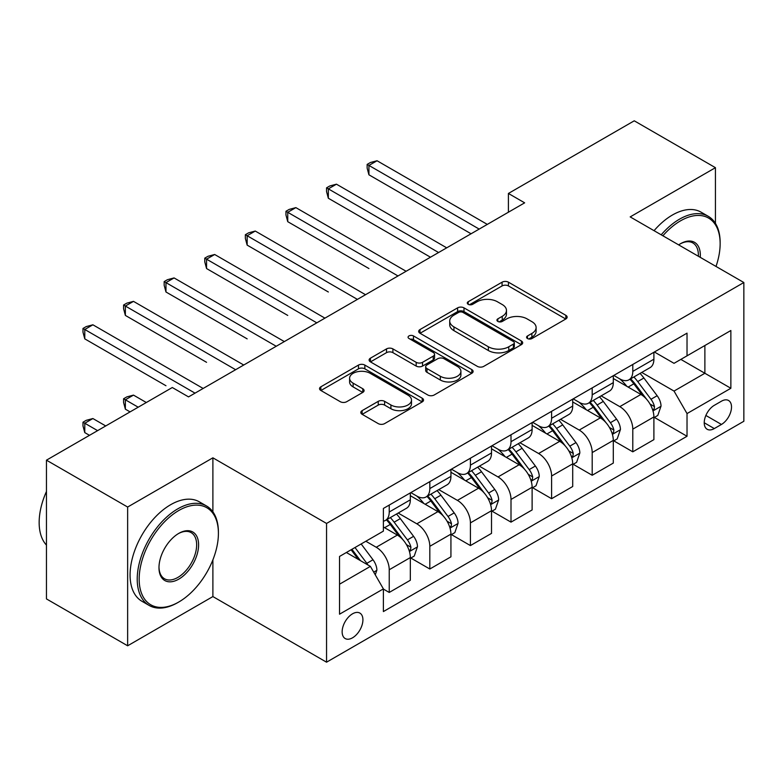 <?xml version="1.0" encoding="UTF-8"?>
<svg xmlns="http://www.w3.org/2000/svg" width="783" height="783" viewBox="0 0 783 783"><rect width="100%" height="100%" fill="white"/><g stroke="black" fill="none" stroke-linecap="round" stroke-linejoin="round"><path stroke-width="1.17" d="M527.497 338.54A3.152 1.82 0 0 0 531.96 338.54L565.825 318.984A4.512 2.603 0 0 0 567.146 317.144A4.512 2.603 0 0 0 565.825 315.304L508.451 282.183A4.512 2.603 0 0 0 502.079 282.183L468.205 301.729A3.152 1.82 0 0 0 467.285 303.021A3.152 1.82 0 0 0 468.205 304.313A3.152 1.82 0 0 0 472.668 304.313L477.053 301.778A14.427 8.329 0 0 1 497.45 301.778L502.236 304.538A14.427 8.329 0 0 1 506.464 310.43A14.427 8.329 0 0 1 502.236 316.322L497.851 318.847A3.152 1.82 0 0 0 496.931 320.139A3.152 1.82 0 0 0 497.851 321.421A3.152 1.82 0 0 0 502.314 321.421L506.699 318.896A14.427 8.329 0 0 1 527.096 318.896L531.882 321.656A14.427 8.329 0 0 1 536.11 327.548A14.427 8.329 0 0 1 531.882 333.431L527.497 335.966A3.152 1.82 0 0 0 526.577 337.248A3.152 1.82 0 0 0 527.497 338.54L527.497 335.966M352.526 637.812A14.701 8.486 120 0 0 362.128 624.863A14.701 8.486 120 0 0 359.877 613.089A14.701 8.486 120 0 0 352.526 613.813A14.701 8.486 120 0 0 342.934 626.772A14.701 8.486 120 0 0 345.186 638.546A14.701 8.486 120 0 0 352.526 637.812M362.137 410.635A4.512 2.603 0 0 0 360.816 412.475A4.512 2.603 0 0 0 362.137 414.315L378.238 423.613A4.512 2.603 0 0 0 384.61 423.613L422.223 401.894A4.512 2.603 0 0 0 423.544 400.054A4.512 2.603 0 0 0 422.223 398.214L364.849 365.084A4.512 2.603 0 0 0 358.477 365.084L320.864 386.802A4.512 2.603 0 0 0 319.542 388.642A4.512 2.603 0 0 0 320.864 390.482L340.302 401.708A4.512 2.603 0 0 0 346.683 401.708L362.774 392.42A4.512 2.603 0 0 0 364.095 390.58A4.512 2.603 0 0 0 362.774 388.74L353.133 383.171A12.058 6.959 0 0 1 349.6 378.248A12.058 6.959 0 0 1 357.048 371.817A12.058 6.959 0 0 1 370.193 373.325L407.963 395.131A12.058 6.959 0 0 1 411.496 400.054A12.058 6.959 0 0 1 404.048 406.485A12.058 6.959 0 0 1 390.913 404.977L384.61 401.346A4.512 2.603 0 0 0 378.238 401.346L362.137 410.635L362.137 414.315M212.888 457.82L127.639 507.041L46.461 460.169L46.461 598.917L127.639 645.789L212.888 596.568L326.55 662.193L326.55 523.445L212.888 457.82L212.888 511.847M715.437 223.39L715.437 167.679L630.188 216.901L743.85 282.516L326.55 523.445M715.437 167.679L634.25 120.807L508.412 193.46L508.412 212.213M46.461 460.169L172.299 387.516L188.537 396.893L524.649 202.836L508.412 193.46M477.376 366.375A4.512 2.603 0 0 0 483.747 366.375L521.361 344.657A4.512 2.603 0 0 0 522.682 342.817A4.512 2.603 0 0 0 521.361 340.977L463.986 307.856A4.512 2.603 0 0 0 457.605 307.856L419.991 329.565A4.512 2.603 0 0 0 418.68 331.405A4.512 2.603 0 0 0 419.991 333.245L477.376 366.375M410.263 339.225A3.152 1.82 0 0 1 413.463 339.665L413.463 335.917L471.797 369.596A4.512 2.603 0 0 1 473.118 371.436A4.512 2.603 0 0 1 471.797 373.276L434.183 394.994A4.512 2.603 0 0 1 427.802 394.994L370.428 361.863L370.428 358.183A4.512 2.603 0 0 0 369.106 360.023A4.512 2.603 0 0 0 370.428 361.863M370.428 358.183L386.528 348.895A4.512 2.603 0 0 1 392.9 348.895L416.174 362.323A4.512 2.603 0 0 0 422.546 362.323L433.224 356.157A4.512 2.603 0 0 0 434.545 354.317A4.512 2.603 0 0 0 433.224 352.477L409 338.491A3.152 1.82 0 0 1 408.07 337.209A3.152 1.82 0 0 1 410.018 335.525A3.152 1.82 0 0 1 413.463 335.917M721.446 401.199L714.302 405.33A14.241 8.222 120 0 0 704.994 417.877A14.241 8.222 120 0 0 707.176 429.28A14.241 8.222 120 0 0 714.302 428.575L721.446 424.455A14.241 8.222 120 0 0 730.745 411.907A14.241 8.222 120 0 0 728.562 400.495A14.241 8.222 120 0 0 721.446 401.199M326.55 662.193L743.85 421.264L743.85 282.516M654.382 351.988L674.026 363.332L687.024 355.834L687.024 333.147L383.386 508.451L383.386 531.128L339.538 556.449L339.538 614.195L383.386 588.885L383.386 611.572L687.024 436.268L687.024 413.581L674.026 391.079L641.737 372.434M687.024 355.834L730.862 330.514L730.862 388.27L687.024 413.581M127.639 507.041L127.639 645.789M680.848 359.397L704.876 373.266L704.876 345.518L730.862 330.514M674.026 391.079L704.876 373.266L730.862 388.27M339.538 584.196L370.388 566.383L346.36 552.504M383.386 589.07L389.229 592.447L389.229 569.76A18.371 10.61 -120 0 0 376.241 547.258L365.847 541.259M389.229 592.447L410.331 580.262L410.331 557.574A18.371 10.61 -120 0 0 397.343 535.073L383.386 527.008M410.821 558.044L429.818 569.006L429.818 546.319A18.371 10.61 -120 0 0 416.83 523.817L398.175 513.051M429.818 569.006L450.93 556.821L450.93 534.133A18.371 10.61 -120 0 0 437.942 511.632L410.331 495.698M451.419 534.603L470.417 545.575L470.417 522.887A18.371 10.61 -120 0 0 457.419 500.386L438.774 489.62M470.417 545.575L491.518 533.38L491.518 510.702A18.371 10.61 -120 0 0 478.53 488.201L450.93 472.266M492.008 511.162L511.005 522.134L511.005 499.446A18.371 10.61 -120 0 0 498.017 476.945L479.362 466.179M511.005 522.134L532.117 509.948L532.117 487.261A18.371 10.61 -120 0 0 519.129 464.759L491.518 448.825M532.606 487.731L551.604 498.702L551.604 476.015A18.371 10.61 -120 0 0 538.606 453.514L519.961 442.747M551.604 498.702L572.706 486.507L572.706 463.83A18.371 10.61 -120 0 0 559.718 441.328L532.117 425.384M573.195 464.29L592.193 475.261L592.193 452.574A18.371 10.61 -120 0 0 579.205 430.073L560.55 419.306M592.193 475.261L613.304 463.076L613.304 440.389A18.371 10.61 -120 0 0 600.316 417.887L572.706 401.953M613.794 440.858L632.791 451.83L632.791 429.143A18.371 10.61 -120 0 0 619.793 406.641L601.148 395.875M632.791 451.83L653.893 439.635L653.893 416.947A18.371 10.61 -120 0 0 640.905 394.456L613.304 378.512M613.784 375.419L619.793 378.894A18.371 10.61 -120 0 0 628.984 379.804A18.371 10.61 -120 0 0 632.791 371.387L632.791 364.457M573.195 398.86L579.205 402.325A18.371 10.61 -120 0 0 588.385 403.235A18.371 10.61 -120 0 0 592.193 394.828L592.193 387.888M532.606 422.291L538.606 425.766A18.371 10.61 -120 0 0 547.797 426.676A18.371 10.61 -120 0 0 551.604 418.259L551.604 411.329M492.008 445.733L498.017 449.197A18.371 10.61 -120 0 0 507.198 450.108A18.371 10.61 -120 0 0 511.005 441.7L511.005 434.761M451.419 469.164L457.419 472.638A18.371 10.61 -120 0 0 466.609 473.549A18.371 10.61 -120 0 0 470.417 465.141L470.417 458.202M410.821 492.605L416.83 496.07A18.371 10.61 -120 0 0 426.011 496.98A18.371 10.61 -120 0 0 429.818 488.572L429.818 481.633M654.382 417.417L687.024 436.268M628.984 379.804L650.086 367.619A18.371 10.61 -120 0 0 653.893 359.201L653.893 352.272M588.385 403.235L609.497 391.05A18.371 10.61 -120 0 0 613.304 382.642L613.304 375.703M547.797 426.676L568.908 414.491A18.371 10.61 -120 0 0 572.706 406.074L572.706 399.144M507.198 450.108L528.31 437.922A18.371 10.61 -120 0 0 532.117 429.515L532.117 422.575M466.609 473.549L487.721 461.363A18.371 10.61 -120 0 0 491.518 452.946L491.518 446.016M426.011 496.98L447.122 484.794A18.371 10.61 -120 0 0 450.93 476.387L450.93 469.448M383.386 521.165A18.371 10.61 -120 0 0 385.422 520.421L406.534 508.236A18.371 10.61 -120 0 0 410.331 499.818L410.331 492.889M385.422 520.421A18.371 10.61 -120 0 0 389.229 512.013L389.229 505.074M370.388 566.383L383.386 588.885M212.888 596.568L212.888 559.865M528.76 338.99L531.882 337.179A14.427 8.329 0 0 0 536.11 331.297L536.11 327.548M506.464 310.43L506.464 314.179A14.427 8.329 0 0 1 502.236 320.071L499.114 321.872M565.766 319.024L508.451 285.932A4.512 2.603 0 0 0 502.079 285.932L469.467 304.753M521.302 344.696L463.986 311.605A4.512 2.603 0 0 0 457.605 311.605L420.06 333.284M513.394 344.109A3.152 1.82 0 0 0 514.314 342.817A3.152 1.82 0 0 0 513.394 341.535L463.027 312.456A3.152 1.82 0 0 0 458.564 312.456L453.944 315.118A14.427 8.329 0 0 0 449.716 321.01A14.427 8.329 0 0 0 453.944 326.902L488.367 346.771A14.427 8.329 0 0 0 508.774 346.771L513.394 344.109L513.394 347.858A3.152 1.82 0 0 0 514.314 346.566L514.314 342.817M449.716 321.01L449.716 324.759A14.427 8.329 0 0 0 453.944 330.651L453.944 326.902M513.394 347.858L508.774 350.53A14.427 8.329 0 0 1 488.367 350.53L453.944 330.651M370.486 361.903L386.528 352.644L386.528 348.895M434.545 354.317L434.545 358.076A4.512 2.603 0 0 1 433.224 359.916L422.546 366.072A4.512 2.603 0 0 1 416.174 366.072L392.9 352.644A4.512 2.603 0 0 0 386.528 352.644M413.463 339.665L471.738 373.315M440.32 376.271A12.058 6.959 0 0 0 453.455 377.778A12.058 6.959 0 0 0 460.903 371.348A12.058 6.959 0 0 0 457.37 366.424L444.059 358.741A4.512 2.603 0 0 0 437.687 358.741L427.009 364.907A4.512 2.603 0 0 0 425.688 366.747A4.512 2.603 0 0 0 427.009 368.587L440.32 376.271L440.32 380.019A12.058 6.959 0 0 0 453.455 381.527A12.058 6.959 0 0 0 460.903 375.096L460.903 371.348M425.688 366.747L425.688 370.496A4.512 2.603 0 0 0 427.009 372.336L427.009 368.587M440.32 380.019L427.009 372.336M411.496 400.054L411.496 403.803A12.058 6.959 0 0 1 404.048 410.233A12.058 6.959 0 0 1 390.913 408.726L384.61 405.095A4.512 2.603 0 0 0 378.238 405.095L362.196 414.354M349.6 378.248L349.6 381.996A12.058 6.959 0 0 0 353.133 386.919L353.133 383.171M362.715 392.449L353.133 386.919M422.164 401.933L364.849 368.842A4.512 2.603 0 0 0 358.477 368.842L320.922 390.521M653.893 417.701L657.789 415.45L661.038 406.074A12.166 7.027 -120 0 0 657.152 395.718L643.89 378.003A35.137 20.28 -120 0 0 640.054 373.413M626.86 386.342A35.137 20.28 -120 0 0 619.666 378.815M652.787 410.253L654.206 408.716L654.471 406.592A12.166 7.027 -120 0 0 650.986 399.271L637.714 381.566A35.137 20.28 -120 0 0 633.878 376.975M630.609 378.864A29.167 16.834 60 0 1 635.395 384.306L646.631 399.291M368.93 268.549L287.743 221.677L287.743 212.301L295.866 207.622L406.113 271.27M629.982 379.226A35.137 20.28 60 0 1 633.819 383.817L642.637 395.591M479.186 229.086L368.93 165.428L377.054 160.75L487.3 224.398M471.063 233.774L368.93 174.805L368.93 165.428L367.149 164.401L370.388 162.521L377.054 160.75M368.93 174.805L367.149 168.149L367.149 164.401M613.304 441.142L617.2 438.891L620.449 429.515A12.166 7.027 -120 0 0 616.564 419.15L603.292 401.434A35.137 20.28 -120 0 0 599.455 396.844M586.261 409.773A35.137 20.28 -120 0 0 579.068 402.247M612.189 433.684L613.608 432.157L613.872 430.033A12.166 7.027 -120 0 0 610.388 422.712L597.126 404.997A35.137 20.28 -120 0 0 593.289 400.407M590.02 402.296A29.167 16.834 60 0 1 594.806 407.737L606.032 422.732M328.341 291.99L247.154 245.118L247.154 235.742L255.268 231.054L365.524 294.711M589.393 402.658A35.137 20.28 60 0 1 593.22 407.248L602.049 419.022M572.706 464.573L576.601 462.322L579.851 452.946A12.166 7.027 -120 0 0 575.965 442.591L562.703 424.875A35.137 20.28 -120 0 0 558.866 420.285M545.673 433.214A35.137 20.28 -120 0 0 538.479 425.688M571.6 457.125L573.019 455.589L573.283 453.465A12.166 7.027 -120 0 0 569.799 446.153L556.527 428.438A35.137 20.28 -120 0 0 552.69 423.848M549.421 425.737A29.167 16.834 60 0 1 554.217 431.179L565.443 446.163M287.743 315.422L206.555 268.549L206.555 259.173L214.679 254.495L324.925 318.143M548.795 426.099A35.137 20.28 60 0 1 552.632 430.689L561.45 442.464M532.117 488.015L536.012 485.763L539.262 476.387A12.166 7.027 -120 0 0 535.376 466.022L522.104 448.307A35.137 20.28 -120 0 0 518.268 443.716M505.074 456.646A35.137 20.28 -120 0 0 497.88 449.119M531.011 480.556L532.42 479.03L532.685 476.906A12.166 7.027 -120 0 0 529.2 469.585L515.938 451.869A35.137 20.28 -120 0 0 512.102 447.279M508.833 449.168A29.167 16.834 60 0 1 513.619 454.61L524.845 469.604M247.154 338.863L165.967 291.99L165.967 282.614L174.08 277.926L284.337 341.584M508.206 449.53A35.137 20.28 60 0 1 512.043 454.12L520.861 465.895M438.588 252.518L328.341 188.869L336.455 184.181L446.711 247.839M430.474 257.206L328.341 198.246L328.341 188.869L326.55 187.842L329.8 185.963L336.455 184.181M328.341 198.246L326.55 191.59L326.55 187.842M397.999 275.959L285.961 211.273L289.201 209.404L295.866 207.622M287.743 221.677L285.961 215.022L285.961 211.273M357.4 299.39L245.363 234.714L248.612 232.835L255.268 231.054M247.154 245.118L245.363 238.463L245.363 234.714M491.518 511.446L495.424 509.195L498.663 499.818A12.166 7.027 -120 0 0 494.778 489.463L481.516 471.748A35.137 20.28 -120 0 0 477.679 467.157M464.485 480.087A35.137 20.28 -120 0 0 457.292 472.56M490.412 503.998L491.832 502.461L492.096 500.337A12.166 7.027 -120 0 0 488.612 493.026L475.34 475.31A35.137 20.28 -120 0 0 471.513 470.72M468.244 472.609A29.167 16.834 60 0 1 473.03 478.051L484.256 493.036M206.555 362.304L125.368 315.422L125.368 306.055L133.492 301.367L243.738 365.015M467.608 472.971A35.137 20.28 60 0 1 471.444 477.561L480.263 489.336M316.812 322.831L204.774 258.145L208.014 256.276L214.679 254.495M206.555 268.549L204.774 261.894L204.774 258.145M716.005 266.445A56.033 32.348 120 0 0 720.145 243.709A56.033 32.348 120 0 0 680.525 220.835A56.033 32.348 120 0 0 662.898 235.781M661.204 234.802A57.404 33.14 -60 0 1 679.546 219.152A57.404 33.14 -60 0 1 708.253 216.304A57.404 33.14 -60 0 1 720.145 242.583L720.145 243.709M678.665 244.883A28.012 16.179 -60 0 1 680.525 243.709L680.525 243.709A28.012 16.179 -60 0 1 700.247 257.343M654.059 230.682A57.404 33.14 -60 0 1 672.401 215.022A57.404 33.14 -60 0 1 701.108 212.183L708.253 216.304M698.358 256.256A26.642 15.376 120 0 0 692.867 242.955A26.642 15.376 120 0 0 680.035 244.002M177.819 602.567L178.788 602.01A56.033 32.348 120 0 0 218.408 533.38A56.033 32.348 120 0 0 178.788 510.506A56.033 32.348 120 0 0 139.168 579.136A56.033 32.348 120 0 0 178.788 602.01L177.819 602.567A57.404 33.14 -60 0 1 149.113 605.416A57.404 33.14 -60 0 1 140.314 559.414A57.404 33.14 -60 0 1 177.819 508.823A57.404 33.14 -60 0 1 206.516 505.975A57.404 33.14 -60 0 1 218.408 532.254L218.408 533.38M178.788 579.136A28.012 16.179 -60 0 1 158.978 567.695A28.012 16.179 -60 0 1 178.788 533.38L178.788 533.38A28.012 16.179 -60 0 1 198.598 544.821A28.012 16.179 -60 0 1 178.788 579.136M158.988 567.117A26.642 15.376 120 0 0 164.499 578.764A26.642 15.376 120 0 0 177.819 577.443A26.642 15.376 120 0 0 195.221 553.972A26.642 15.376 120 0 0 191.14 532.626A26.642 15.376 120 0 0 178.299 533.673M149.113 605.416L141.968 601.285A57.404 33.14 -60 0 1 133.169 555.284A57.404 33.14 -60 0 1 170.674 504.692A57.404 33.14 -60 0 1 199.371 501.854L206.516 505.975M46.461 545.115A57.404 33.14 -60 0 1 46.461 491.46M450.93 534.887L454.825 532.636L458.075 523.259A12.166 7.027 -120 0 0 454.189 512.894L440.917 495.179A35.137 20.28 -120 0 0 437.08 490.589M423.887 503.528A35.137 20.28 -120 0 0 416.693 495.991M449.824 527.429L451.233 525.902L451.497 523.778A12.166 7.027 -120 0 0 448.013 516.457L434.751 498.742A35.137 20.28 -120 0 0 430.914 494.151M427.645 496.04A29.167 16.834 60 0 1 432.431 501.482L443.658 516.477M165.967 385.735L84.779 338.863L84.779 329.486L92.893 324.798L203.149 388.456M427.019 496.402A35.137 20.28 60 0 1 430.856 500.993L439.674 512.767M410.331 558.318L414.236 556.067L417.476 546.691A12.166 7.027 -120 0 0 413.59 536.335L400.328 518.62A35.137 20.28 -120 0 0 396.492 514.03M409.225 550.87L410.644 549.333L410.909 547.209A12.166 7.027 -120 0 0 407.424 539.898L394.152 522.183A35.137 20.28 -120 0 0 390.326 517.592M387.056 519.481A29.167 16.834 60 0 1 391.843 524.923L403.069 539.908M146.313 402.511L133.492 395.112L125.368 399.8L125.368 409.176L130.076 411.887M386.42 519.843A35.137 20.28 60 0 1 390.257 524.434L399.076 536.208M125.368 409.176L123.587 402.511L123.587 398.762L138.2 407.199M123.587 398.762L126.836 396.893L133.492 395.112M375.263 574.82L376.887 570.132A12.166 7.027 -120 0 0 373.002 559.767L361.159 543.96M105.725 425.952L92.893 418.543L84.779 423.231L84.779 432.608L89.487 435.328M367.941 564.964A12.166 7.027 -120 0 0 366.836 563.329L354.993 547.523M351.939 549.284L360.454 560.638M351.097 549.774L358.311 559.405M84.779 432.608L82.988 425.952L82.988 422.203L97.601 430.64M82.988 422.203L86.238 420.324L92.893 418.543M276.213 346.262L164.176 281.586L167.425 279.707L174.08 277.926M165.967 291.99L164.176 285.335L164.176 281.586M235.624 369.703L123.587 305.018L126.836 303.148L133.492 301.367M125.368 315.422L123.587 308.766L123.587 305.018M195.026 393.144L82.988 328.459L86.238 326.58L92.893 324.798M84.779 338.863L82.988 332.207L82.988 328.459M376.241 547.258L397.343 535.073M416.83 523.817L437.942 511.632M457.419 500.386L478.53 488.201M498.017 476.945L519.129 464.759M538.606 453.514L559.718 441.328M579.205 430.073L600.316 417.887M619.793 406.641L640.905 394.456M632.791 371.387L653.893 359.201M632.791 429.143L653.893 416.947M592.193 452.574L613.304 440.389M592.193 394.828L613.304 382.642M551.604 476.015L572.706 463.83M551.604 418.259L572.706 406.074M511.005 499.446L532.117 487.261M511.005 441.7L532.117 429.515M470.417 522.887L491.518 510.702M470.417 465.141L491.518 452.946M429.818 546.319L450.93 534.133M429.818 488.572L450.93 476.387M389.229 569.76L410.331 557.574M389.229 512.013L410.331 499.818M705.875 415.46L721.446 424.455M704.23 422.761L714.302 428.575M531.882 337.179L531.882 333.431M497.851 321.421L497.851 318.847M502.236 320.071L502.236 316.322M468.205 304.313L468.205 301.729M502.079 285.932L502.079 282.183M508.451 285.932L508.451 282.183M565.825 318.984L565.825 315.304M419.991 333.245L419.991 329.565M457.605 311.605L457.605 307.856M463.986 311.605L463.986 307.856M521.361 344.657L521.361 340.977M488.367 350.53L488.367 346.771M508.774 350.53L508.774 346.771M392.9 352.644L392.9 348.895M416.174 366.072L416.174 362.323M422.546 366.072L422.546 362.323M433.224 359.916L433.224 356.157M471.797 373.276L471.797 369.596M378.238 405.095L378.238 401.346M384.61 405.095L384.61 401.346M390.913 408.726L390.913 404.977M362.774 392.42L362.774 388.74M320.864 390.482L320.864 386.802M358.477 368.842L358.477 365.084M364.849 368.842L364.849 365.084M422.223 401.894L422.223 398.214M652.983 410.918L660.96 406.308M637.714 381.566L643.89 378.003M628.152 387.086L633.819 383.817M650.986 399.271L657.152 395.718M650.017 404.028L654.471 406.592M612.394 434.35L620.361 429.75M597.126 404.997L603.292 401.434M587.553 410.527L593.22 407.248M610.388 422.712L616.564 419.15M609.428 427.469L613.872 430.033M571.796 457.791L579.772 453.181M556.527 428.438L562.703 424.875M546.965 433.958L552.632 430.689M569.799 446.153L575.965 442.591M568.83 450.9L573.283 453.465M531.207 481.222L539.174 476.622M515.938 451.869L522.104 448.307M506.366 457.399L512.043 454.12M529.2 469.585L535.376 466.022M528.241 474.341L532.685 476.906M490.608 504.663L498.585 500.053M475.34 475.31L481.516 471.748M465.777 480.831L471.444 477.561M488.612 493.026L494.778 489.463M487.643 497.773L492.096 500.337M450.019 528.094L457.996 523.494M434.751 498.742L440.917 495.179M425.179 504.272L430.856 500.993M448.013 516.457L454.189 512.894M447.054 521.214L451.497 523.778M409.431 551.535L417.398 546.925M394.152 522.183L400.328 518.62M384.59 527.703L390.257 524.434M407.424 539.898L413.59 536.335M406.465 544.645L410.909 547.209M373.716 572.148L376.809 570.367M366.836 563.329L373.002 559.767"/></g></svg>
